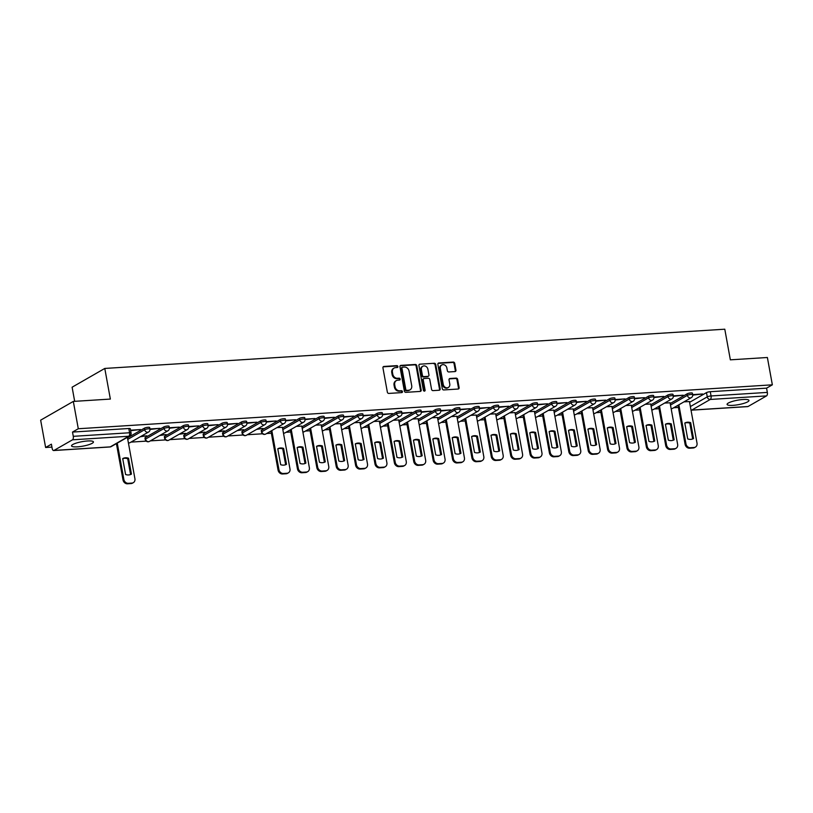 <?xml version="1.0" encoding="UTF-8"?>
<svg xmlns="http://www.w3.org/2000/svg" width="813" height="813" viewBox="0 0 813 813"><rect width="100%" height="100%" fill="white"/><g stroke="black" fill="none" stroke-linecap="round" stroke-linejoin="round"><path stroke-width="1.22" d="M397.892 366.531A0.976 0.833 60.1 0 0 396.876 365.637L383.919 366.46A1.402 1.189 60.1 0 0 382.943 367.883L387.354 392.151A1.402 1.189 60.1 0 0 388.817 393.421L401.774 392.598A0.976 0.833 60.1 0 0 401.429 390.707L399.752 390.819A4.482 3.801 60.1 0 1 395.067 386.754L394.701 384.732A4.482 3.801 60.1 0 1 396.368 380.596A4.482 3.801 60.1 0 1 397.821 380.169L399.498 380.057A0.976 0.833 60.1 0 0 399.153 378.177L397.476 378.279A4.482 3.801 60.1 0 1 392.791 374.214L392.415 372.191A4.482 3.801 60.1 0 1 394.092 368.055A4.482 3.801 60.1 0 1 395.535 367.628L397.211 367.527A0.976 0.833 60.1 0 0 397.892 366.531M397.151 367.527A0.976 0.833 60.1 0 0 396.216 366.013L383.258 366.836A1.402 1.189 60.1 0 0 383.167 366.846M401.703 392.608A0.976 0.833 60.1 0 0 400.779 391.083L399.102 391.195L399.752 390.819M399.427 380.067A0.976 0.833 60.1 0 0 398.492 378.553L396.815 378.655L397.476 378.279M743.123 399.498A11.118 2.266 169.7 0 0 727.086 404.417A11.118 2.266 169.7 0 0 732.93 405.352A11.118 2.266 169.7 0 0 748.966 400.433A11.118 2.266 169.7 0 0 743.123 399.498M87.58 440.981A11.118 2.266 169.7 0 0 71.544 445.9A11.118 2.266 169.7 0 0 77.387 446.835A11.118 2.266 169.7 0 0 93.434 441.916A11.118 2.266 169.7 0 0 87.58 440.981M280.068 419.599L261.573 430.209A2.856 0.579 169.7 0 0 261.247 430.565L261.522 432.079A2.856 0.579 -10.3 0 1 261.847 431.723L280.343 421.114A2.856 0.579 -10.3 0 1 283.452 420.27A2.856 0.579 -10.3 0 1 285.627 420.443L285.353 418.929A2.856 0.579 169.7 0 0 283.178 418.756A2.856 0.579 169.7 0 0 280.068 419.599L280.343 421.114A2.856 2.419 -119.9 0 0 284.245 423.421A2.856 2.856 0 0 0 285.627 420.443M260.678 420.829L242.193 431.439A2.856 0.579 169.7 0 0 241.868 431.794L242.142 433.299A2.856 0.579 -10.3 0 1 242.467 432.953L260.953 422.333A2.856 0.579 -10.3 0 1 264.062 421.49A2.856 0.579 -10.3 0 1 266.247 421.673L265.973 420.158A2.856 0.579 169.7 0 0 263.788 419.986A2.856 0.579 169.7 0 0 260.678 420.829L260.953 422.333A2.856 2.419 -119.9 0 0 264.865 424.65A2.856 2.856 0 0 0 266.247 421.673M241.298 422.049L222.803 432.668A2.856 0.579 169.7 0 0 222.488 433.014L222.762 434.528A2.856 0.579 -10.3 0 1 223.077 434.172L241.573 423.563A2.856 0.579 -10.3 0 1 244.683 422.719A2.856 0.579 -10.3 0 1 246.867 422.892L246.593 421.388A2.856 0.579 169.7 0 0 244.408 421.205A2.856 0.579 169.7 0 0 241.298 422.049L241.573 423.563A2.856 2.419 -119.9 0 0 245.475 425.88A2.856 2.856 0 0 0 246.867 422.892M221.919 423.278L203.423 433.888A2.856 0.579 169.7 0 0 203.098 434.244L203.372 435.758A2.856 0.579 -10.3 0 1 203.697 435.402L222.193 424.793A2.856 0.579 -10.3 0 1 225.303 423.949A2.856 0.579 -10.3 0 1 227.477 424.122L227.203 422.608A2.856 0.579 169.7 0 0 225.028 422.435A2.856 0.579 169.7 0 0 221.919 423.278L222.193 424.793A2.856 2.419 -119.9 0 0 226.095 427.11A2.856 2.856 0 0 0 227.477 424.122M202.539 424.508L184.043 435.118A2.856 0.579 169.7 0 0 183.718 435.473L183.992 436.977A2.856 0.579 -10.3 0 1 184.317 436.632L202.813 426.012A2.856 0.579 -10.3 0 1 205.913 425.179A2.856 0.579 -10.3 0 1 208.098 425.351L207.823 423.837A2.856 0.579 169.7 0 0 205.638 423.664A2.856 0.579 169.7 0 0 202.539 424.508L202.813 426.012A2.856 2.419 -119.9 0 0 206.715 428.329A2.856 2.856 0 0 0 208.098 425.351M183.149 425.727L164.653 436.347A2.856 0.579 169.7 0 0 164.338 436.703L164.612 438.207A2.856 0.579 -10.3 0 1 164.927 437.851L183.423 427.242A2.856 0.579 -10.3 0 1 186.533 426.398A2.856 0.579 -10.3 0 1 188.718 426.571L188.443 425.067A2.856 0.579 169.7 0 0 186.258 424.894A2.856 0.579 169.7 0 0 183.149 425.727L183.423 427.242A2.856 2.419 -119.9 0 0 187.325 429.559A2.856 2.856 0 0 0 188.718 426.571M163.769 426.957L145.273 437.577A2.856 0.579 169.7 0 0 144.948 437.922L145.222 439.437A2.856 0.579 -10.3 0 1 145.547 439.081L164.043 428.471A2.856 0.579 -10.3 0 1 167.153 427.628A2.856 0.579 -10.3 0 1 169.338 427.801L169.063 426.286A2.856 0.579 169.7 0 0 166.878 426.114A2.856 0.579 169.7 0 0 163.769 426.957L164.043 428.471A2.856 2.419 -119.9 0 0 167.945 430.788A2.856 2.856 0 0 0 169.338 427.801M454.975 371.571A1.402 1.189 60.1 0 0 455.951 370.149L454.711 363.34A1.402 1.189 60.1 0 0 453.248 362.07L438.857 362.984A1.402 1.189 60.1 0 0 437.882 364.407L442.292 388.675A1.402 1.189 60.1 0 0 443.756 389.945L458.146 389.031A1.402 1.189 60.1 0 0 459.121 387.608L457.628 379.386A1.402 1.189 60.1 0 0 456.164 378.116L450.006 378.502A1.402 1.189 60.1 0 0 449.03 379.925L449.772 384A3.74 3.181 60.1 0 1 448.37 387.455A3.74 3.181 60.1 0 1 443.248 384.417L440.341 368.441A3.74 3.181 60.1 0 1 441.744 364.986A3.74 3.181 60.1 0 1 446.865 368.025L447.353 370.687A1.402 1.189 60.1 0 0 448.817 371.968L454.975 371.571M72.479 439.823L53.983 450.432A2.856 1.392 -93.6 0 1 53.658 450.534A2.856 1.392 -93.6 0 1 52.174 448.441L51.402 444.183L45.619 447.496L40.65 420.169L73.322 401.419L110.355 399.071L104.786 368.441L724.79 329.204L730.359 359.834L767.381 357.496L772.35 384.823L78.292 428.746L72.509 432.069L73.282 436.327L129.572 432.76A2.856 0.579 -10.3 0 1 131.066 433.004L130.293 428.746A2.856 0.579 -10.3 0 0 128.789 428.502L129.572 432.76A2.856 1.392 -93.6 0 1 128.759 436.256L72.479 439.823A2.856 1.392 -93.6 0 0 73.282 436.327M73.322 401.419L78.292 428.746M416.784 365.738A1.402 1.189 60.1 0 0 415.321 364.468L400.931 365.383A1.402 1.189 60.1 0 0 399.955 366.805L404.366 391.073A1.402 1.189 60.1 0 0 405.829 392.344L420.219 391.429A1.402 1.189 60.1 0 0 421.195 390.006L416.784 365.738L416.134 366.114A1.402 1.189 60.1 0 0 414.66 364.844L400.27 365.759A1.402 1.189 60.1 0 0 400.189 365.769M419.894 364.183L434.284 363.269A1.402 1.189 60.1 0 1 435.748 364.539L440.158 388.807A1.402 1.189 60.1 0 1 439.183 390.23L433.024 390.626A1.402 1.189 60.1 0 1 431.561 389.346L429.772 379.508A1.402 1.189 60.1 0 0 428.309 378.238L424.223 378.492A1.402 1.189 60.1 0 0 423.248 379.925L425.108 390.169A0.976 0.833 60.1 0 1 423.4 390.281L418.919 365.606A1.402 1.189 60.1 0 1 419.894 364.183L434.284 363.269M689.597 402.313L706.487 392.618L707.259 396.866A2.856 0.579 -10.3 0 1 711.06 395.961L767.34 392.405A2.856 1.392 86.4 0 1 766.537 395.901L748.041 406.51A2.856 1.392 86.4 0 1 747.716 406.612L691.436 410.169A2.856 1.392 86.4 0 0 691.751 410.077L748.041 406.51M45.619 447.496L51.93 447.099M130.995 442.099L146.228 441.134M150.375 440.87L165.608 439.904M169.754 439.64L184.988 438.674M189.144 438.42L204.378 437.455M208.524 437.191L223.758 436.225M227.904 435.961L243.138 434.996M247.284 434.742L262.528 433.776M266.674 433.512L271.369 433.217M286.054 432.282L290.749 431.988M305.434 431.053L310.129 430.758M324.824 429.833L329.519 429.538M344.204 428.603L348.899 428.309M363.584 427.374L368.279 427.079M382.974 426.154L387.659 425.849M402.354 424.925L407.049 424.63M421.734 423.695L426.429 423.4M441.113 422.475L445.809 422.171M460.504 421.246L465.199 420.951M479.883 420.016L484.578 419.721M499.263 418.786L503.958 418.492M518.653 417.567L523.348 417.272M538.033 416.337L542.728 416.043M557.413 415.108L562.108 414.813M576.803 413.888L581.488 413.583M596.183 412.658L600.878 412.364M615.563 411.429L620.258 411.134M634.943 410.209L639.638 409.904M654.333 408.98L659.028 408.685M673.713 407.75L678.408 407.455M74.674 401.327L72.113 387.201L104.786 368.441M772.35 384.823L766.568 388.147L767.34 392.405M130.649 430.687L139.48 429.63M139.572 430.128L140.547 429.559L130.558 430.199M140.303 436.754L145.791 435.9M145.883 436.398L146.858 435.839L141.289 436.185M149.999 429.467L158.86 428.4M158.952 428.898L159.927 428.339L149.938 428.969M159.683 435.524L165.171 434.681M165.263 435.168L166.248 434.609L160.669 434.965M169.378 428.238L178.24 427.181M178.332 427.668L179.317 427.11L169.328 427.74M179.073 434.294L184.551 433.451M184.642 433.949L185.628 433.38L180.049 433.736M188.758 427.008L197.63 425.951M197.711 426.449L198.697 425.88L188.707 426.51M198.453 433.075L203.941 432.221M204.033 432.719L205.008 432.16L199.429 432.506M208.148 425.788L217.01 424.721M217.101 425.219L218.077 424.66L208.087 425.29M217.833 431.845L223.321 431.002M223.412 431.49L224.388 430.931L218.819 431.286M227.528 424.559L236.39 423.492M236.481 423.99L237.467 423.431L227.467 424.061M237.223 430.616L242.701 429.772M242.792 430.27L243.778 429.701L238.199 430.057M246.908 423.329L255.78 422.272M255.861 422.76L256.847 422.201L246.857 422.831M256.603 429.396L262.091 428.542M262.182 429.04L263.158 428.481L257.579 428.827M266.288 422.11L275.16 421.043M275.251 421.541L276.227 420.971L266.237 421.612M282.416 427.323L276.969 427.608M285.678 420.88L294.54 419.813M294.631 420.311L295.607 419.752L285.617 420.382M301.806 426.093L296.349 426.378M305.058 419.65L313.92 418.593M314.011 419.081L314.997 418.522L305.007 419.152M321.186 424.864L315.729 425.148M324.438 418.421L333.31 417.364M333.401 417.862L334.377 417.293L324.387 417.933M340.566 423.644L335.108 423.919M343.828 417.201L352.69 416.134M352.781 416.632L353.757 416.073L343.767 416.703M359.946 422.414L354.498 422.699M363.208 415.971L372.069 414.915M372.161 415.402L373.147 414.843L363.147 415.473M379.336 421.185L373.878 421.469M382.588 414.742L391.46 413.685M391.541 414.183L392.527 413.614L382.537 414.244M398.716 419.965L393.258 420.24M401.978 413.522L410.839 412.455M410.931 412.953L411.906 412.394L401.917 413.024M418.095 418.736L412.648 419.02M421.358 412.293L430.219 411.226M430.311 411.724L431.297 411.165L421.297 411.795M437.485 417.506L432.028 417.791M440.737 411.063L449.599 410.006M449.691 410.494L450.676 409.935L440.687 410.565M456.865 416.276L451.408 416.561M460.117 409.843L468.989 408.776M469.081 409.274L470.056 408.705L460.067 409.346M476.245 415.057L470.798 415.341M479.507 408.614L488.369 407.547M488.461 408.045L489.436 407.486L479.446 408.116M495.635 413.827L490.178 414.112M498.887 407.384L507.749 406.327M507.84 406.815L508.826 406.256L498.836 406.886M515.015 412.598L509.558 412.882M518.267 406.154L527.139 405.098M527.231 405.596L528.206 405.026L518.216 405.667M534.395 411.378L528.938 411.652M537.657 404.935L546.519 403.868M546.61 404.366L547.586 403.807L537.596 404.437M553.775 410.148L548.328 410.433M557.037 403.705L565.899 402.648M565.99 403.136L566.976 402.577L556.976 403.207M573.165 408.919L567.708 409.203M576.417 402.476L585.289 401.419M585.37 401.917L586.356 401.348L576.366 401.978M592.545 407.699L587.088 407.974M595.807 401.256L604.669 400.189M604.76 400.687L605.736 400.128L595.746 400.758M611.925 406.47L606.478 406.754M615.187 400.026L624.049 398.97M624.14 399.457L625.116 398.898L615.126 399.529M631.315 405.24L625.858 405.524M634.567 398.797L643.429 397.74M643.52 398.228L644.506 397.669L634.516 398.299M650.695 404.01L645.237 404.295M653.947 397.577L662.819 396.51M662.91 397.008L663.886 396.439L653.896 397.079M670.075 402.791L664.628 403.075M673.337 396.348L682.198 395.281M682.29 395.779L683.266 395.22L673.276 395.85M670.217 403.533L687.107 393.838L687.381 395.352A2.856 0.579 -10.3 0 1 690.491 394.508A2.856 0.579 -10.3 0 1 692.676 394.681L692.402 393.177A2.856 0.579 169.7 0 0 690.217 392.994A2.856 0.579 169.7 0 0 687.107 393.838M650.827 404.762L667.727 395.067L668.001 396.581A2.856 0.579 -10.3 0 1 671.101 395.738A2.856 0.579 -10.3 0 1 673.286 395.911L673.012 394.396A2.856 0.579 169.7 0 0 670.827 394.224A2.856 0.579 169.7 0 0 667.727 395.067M631.447 405.992L648.337 396.297L648.611 397.801A2.856 0.579 -10.3 0 1 651.721 396.957A2.856 0.579 -10.3 0 1 653.906 397.14L653.632 395.626A2.856 0.579 169.7 0 0 651.447 395.453A2.856 0.579 169.7 0 0 648.337 396.297M612.067 407.211L628.957 397.516L629.232 399.031A2.856 0.579 -10.3 0 1 632.341 398.187A2.856 0.579 -10.3 0 1 634.526 398.36L634.252 396.856A2.856 0.579 169.7 0 0 632.067 396.673A2.856 0.579 169.7 0 0 628.957 397.516M592.677 408.441L609.577 398.746L609.852 400.26A2.856 0.579 -10.3 0 1 612.961 399.417A2.856 0.579 -10.3 0 1 615.136 399.59L614.862 398.075A2.856 0.579 169.7 0 0 612.687 397.903A2.856 0.579 169.7 0 0 609.577 398.746M573.297 409.671L590.187 399.976L590.462 401.48A2.856 0.579 -10.3 0 1 593.571 400.646A2.856 0.579 -10.3 0 1 595.756 400.819L595.482 399.305A2.856 0.579 169.7 0 0 593.297 399.132A2.856 0.579 169.7 0 0 590.187 399.976M553.917 410.89L570.807 401.195L571.082 402.709A2.856 0.579 -10.3 0 1 574.191 401.866A2.856 0.579 -10.3 0 1 576.376 402.039L576.102 400.535A2.856 0.579 169.7 0 0 573.917 400.362A2.856 0.579 169.7 0 0 570.807 401.195M534.527 412.12L551.427 402.425L551.702 403.939A2.856 0.579 -10.3 0 1 554.812 403.096A2.856 0.579 -10.3 0 1 556.996 403.268L556.712 401.754A2.856 0.579 169.7 0 0 554.537 401.581A2.856 0.579 169.7 0 0 551.427 402.425M515.147 413.35L532.048 403.655L532.322 405.159A2.856 0.579 -10.3 0 1 535.421 404.325A2.856 0.579 -10.3 0 1 537.606 404.498L537.332 402.984A2.856 0.579 169.7 0 0 535.147 402.811A2.856 0.579 169.7 0 0 532.048 403.655M495.767 414.579L512.657 404.874L512.932 406.388A2.856 0.579 -10.3 0 1 516.042 405.545A2.856 0.579 -10.3 0 1 518.227 405.728L517.952 404.213A2.856 0.579 169.7 0 0 515.767 404.041A2.856 0.579 169.7 0 0 512.657 404.874M476.388 415.799L493.278 406.104L493.552 407.618A2.856 0.579 -10.3 0 1 496.662 406.774A2.856 0.579 -10.3 0 1 498.847 406.947L498.572 405.443A2.856 0.579 169.7 0 0 496.387 405.26A2.856 0.579 169.7 0 0 493.278 406.104M456.997 417.028L473.898 407.333L474.172 408.848A2.856 0.579 -10.3 0 1 477.272 408.004A2.856 0.579 -10.3 0 1 479.457 408.177L479.182 406.663A2.856 0.579 169.7 0 0 476.997 406.49A2.856 0.579 169.7 0 0 473.898 407.333M437.618 418.258L454.508 408.563L454.782 410.067A2.856 0.579 -10.3 0 1 457.892 409.224A2.856 0.579 -10.3 0 1 460.077 409.406L459.802 407.892A2.856 0.579 169.7 0 0 457.617 407.72A2.856 0.579 169.7 0 0 454.508 408.563M418.238 419.478L435.128 409.782L435.402 411.297A2.856 0.579 -10.3 0 1 438.512 410.453A2.856 0.579 -10.3 0 1 440.697 410.626L440.422 409.122A2.856 0.579 169.7 0 0 438.237 408.939A2.856 0.579 169.7 0 0 435.128 409.782M398.848 420.707L415.748 411.012L416.022 412.526A2.856 0.579 -10.3 0 1 419.132 411.683A2.856 0.579 -10.3 0 1 421.307 411.856L421.032 410.341A2.856 0.579 169.7 0 0 418.858 410.169A2.856 0.579 169.7 0 0 415.748 411.012M379.468 421.937L396.368 412.242L396.642 413.746A2.856 0.579 -10.3 0 1 399.742 412.913A2.856 0.579 -10.3 0 1 401.927 413.085L401.652 411.571A2.856 0.579 169.7 0 0 399.468 411.398A2.856 0.579 169.7 0 0 396.368 412.242M360.088 423.156L376.978 413.461L377.252 414.976A2.856 0.579 -10.3 0 1 380.362 414.132A2.856 0.579 -10.3 0 1 382.547 414.305L382.273 412.801A2.856 0.579 169.7 0 0 380.088 412.628A2.856 0.579 169.7 0 0 376.978 413.461M340.708 424.386L357.598 414.691L357.872 416.205A2.856 0.579 -10.3 0 1 360.982 415.362A2.856 0.579 -10.3 0 1 363.167 415.534L362.893 414.02A2.856 0.579 169.7 0 0 360.708 413.847A2.856 0.579 169.7 0 0 357.598 414.691M321.318 425.616L338.218 415.921L338.493 417.425A2.856 0.579 -10.3 0 1 341.592 416.591A2.856 0.579 -10.3 0 1 343.777 416.764L343.503 415.25A2.856 0.579 169.7 0 0 341.318 415.077A2.856 0.579 169.7 0 0 338.218 415.921M301.938 426.845L318.828 417.14L319.103 418.654A2.856 0.579 -10.3 0 1 322.212 417.811A2.856 0.579 -10.3 0 1 324.397 417.984L324.123 416.48A2.856 0.579 169.7 0 0 321.938 416.307A2.856 0.579 169.7 0 0 318.828 417.14M282.558 428.065L299.448 418.37L299.723 419.884A2.856 0.579 -10.3 0 1 302.832 419.041A2.856 0.579 -10.3 0 1 305.017 419.213L304.743 417.709A2.856 0.579 169.7 0 0 302.558 417.526A2.856 0.579 169.7 0 0 299.448 418.37M127.489 437.882L144.389 428.187L144.663 429.691A2.856 0.579 -10.3 0 1 147.763 428.858A2.856 0.579 -10.3 0 1 149.948 429.03L149.673 427.516A2.856 0.579 169.7 0 0 147.488 427.343A2.856 0.579 169.7 0 0 144.389 428.187M692.717 395.118L702.656 393.99L692.666 394.62M689.454 401.561L684.007 401.846M766.568 388.147L710.277 391.703A2.856 0.579 169.7 0 0 706.487 392.618M72.509 432.069L128.789 428.502M394.092 368.055L393.441 368.431A4.482 3.801 60.1 0 0 391.764 372.567L392.415 372.191M396.815 378.655A4.482 3.801 60.1 0 1 392.13 374.59L391.764 372.567M396.368 380.596L395.718 380.972A4.482 3.801 60.1 0 0 394.041 385.108L394.701 384.732M399.102 391.195A4.482 3.801 60.1 0 1 394.417 387.13L394.041 385.108M420.311 391.419A1.402 1.189 60.1 0 0 420.534 390.382L416.134 366.114M402.608 367.181A0.976 0.833 60.1 0 0 401.927 368.177L405.799 389.478A0.976 0.833 60.1 0 0 406.825 390.372L408.593 390.26A4.482 3.801 60.1 0 0 410.037 389.834A4.482 3.801 60.1 0 0 411.713 385.697L409.071 371.135A4.482 3.801 60.1 0 0 404.376 367.07L402.608 367.181M401.957 367.557A0.976 0.833 60.1 0 0 401.276 368.553L401.927 368.177M410.037 389.834L409.386 390.199A4.482 3.801 60.1 0 1 407.943 390.636L406.175 390.748A0.976 0.833 60.1 0 1 405.148 389.854L401.276 368.553M439.274 390.22A1.402 1.189 60.1 0 0 439.508 389.183L435.097 364.915A1.402 1.189 60.1 0 0 433.634 363.645M423.766 378.634L423.116 379.01A1.402 1.189 60.1 0 0 422.597 380.301L424.457 390.545L425.108 390.169M424.366 391.165A0.976 0.833 60.1 0 0 424.457 390.545M427.912 369.295A3.74 3.181 60.1 0 0 422.79 366.257A3.74 3.181 60.1 0 0 421.388 369.712L422.414 375.342A1.402 1.189 60.1 0 0 423.878 376.612L427.963 376.348A1.402 1.189 60.1 0 0 428.939 374.925L427.912 369.295M422.79 366.257L422.14 366.633A3.74 3.181 60.1 0 0 420.738 370.088L421.388 369.712M428.41 376.216L427.76 376.592A1.402 1.189 60.1 0 1 427.313 376.724L423.227 376.988A1.402 1.189 60.1 0 1 421.764 375.718L420.738 370.088M441.744 364.986L441.083 365.362A3.74 3.181 60.1 0 0 439.691 368.817L440.341 368.441M448.37 387.455L447.719 387.831A3.74 3.181 60.1 0 1 442.597 384.793L439.691 368.817M458.237 389.021A1.402 1.189 60.1 0 0 458.471 387.984L456.977 379.762A1.402 1.189 60.1 0 0 455.514 378.482L449.355 378.878A1.402 1.189 60.1 0 0 449.264 378.888M455.067 371.561A1.402 1.189 60.1 0 0 455.3 370.525L454.061 363.716A1.402 1.189 60.1 0 0 452.597 362.446L438.207 363.35A1.402 1.189 60.1 0 0 438.116 363.36M122.712 458.593L125.598 474.507A8.913 7.561 60.1 0 0 131.442 474.131L128.545 458.227A8.913 7.561 60.1 0 0 122.712 458.593M117.255 443.115L123.85 479.416A4.278 3.628 60.1 0 0 128.332 483.308L131.93 483.074A4.278 3.628 60.1 0 0 133.312 482.668A4.278 3.628 60.1 0 0 134.917 478.715L127.387 437.303M122.722 458.684A8.913 7.561 60.1 0 1 127.702 458.715L130.578 474.538M133.312 482.668L132.468 483.156A4.278 3.628 -119.9 0 1 131.086 483.562L127.478 483.796A4.278 3.628 -119.9 0 1 123.007 479.904L123.85 479.416M116.411 443.603L123.007 479.904M127.702 458.715L128.545 458.227M277.772 448.786L280.668 464.69A8.913 7.561 60.1 0 0 286.501 464.325L283.615 448.41A8.913 7.561 60.1 0 0 277.772 448.786M271.816 430.555L278.92 469.609A4.278 3.628 60.1 0 0 283.391 473.491L286.999 473.268A4.278 3.628 60.1 0 0 288.381 472.851A4.278 3.628 60.1 0 0 289.977 468.908L282.406 427.262M277.792 448.867A8.913 7.561 60.1 0 1 282.761 448.898L285.637 464.721M288.381 472.851L287.528 473.339A4.278 3.628 -119.9 0 1 286.146 473.755L282.548 473.979A4.278 3.628 -119.9 0 1 278.066 470.097L278.92 469.609M270.973 431.042L278.066 470.097M282.761 448.898L283.615 448.41M297.151 447.557L300.048 463.461A8.913 7.561 60.1 0 0 305.891 463.095L302.995 447.191A8.913 7.561 60.1 0 0 297.151 447.557M291.206 429.325L298.3 468.379A4.278 3.628 60.1 0 0 302.782 472.262L306.379 472.038A4.278 3.628 60.1 0 0 307.761 471.621A4.278 3.628 60.1 0 0 309.357 467.678L301.786 426.032M297.172 447.638A8.913 7.561 60.1 0 1 302.141 447.678L305.017 463.501M307.761 471.621L306.908 472.109A4.278 3.628 -119.9 0 1 305.536 472.526L301.928 472.749A4.278 3.628 -119.9 0 1 297.446 468.867L298.3 468.379M290.353 429.813L297.446 468.867M302.141 447.678L302.995 447.191M316.542 446.327L319.428 462.241A8.913 7.561 60.1 0 0 325.271 461.865L322.375 445.961A8.913 7.561 60.1 0 0 316.542 446.327M310.586 428.105L317.68 467.15A4.278 3.628 60.1 0 0 322.161 471.042L325.759 470.808A4.278 3.628 60.1 0 0 327.141 470.402A4.278 3.628 60.1 0 0 328.747 466.449L321.176 424.803M316.552 446.418A8.913 7.561 60.1 0 1 321.531 446.449L324.407 462.272M327.141 470.402L326.298 470.89A4.278 3.628 -119.9 0 1 324.915 471.296L321.308 471.53A4.278 3.628 -119.9 0 1 316.836 467.638L317.68 467.15M309.733 428.593L316.836 467.638M321.531 446.449L322.375 445.961M335.921 445.107L338.808 461.012A8.913 7.561 60.1 0 0 344.651 460.646L341.765 444.731A8.913 7.561 60.1 0 0 335.921 445.107M329.966 426.876L337.07 465.93A4.278 3.628 60.1 0 0 341.541 469.812L345.149 469.579A4.278 3.628 60.1 0 0 346.531 469.172A4.278 3.628 60.1 0 0 348.127 465.229L340.556 423.583M335.942 445.189A8.913 7.561 60.1 0 1 340.911 445.219L343.787 461.042M346.531 469.172L345.677 469.66A4.278 3.628 -119.9 0 1 344.295 470.066L340.698 470.3A4.278 3.628 -119.9 0 1 336.216 466.418L337.07 465.93M329.123 427.364L336.216 466.418M340.911 445.219L341.765 444.731M355.301 443.878L358.198 459.782A8.913 7.561 60.1 0 0 364.031 459.416L361.145 443.512A8.913 7.561 60.1 0 0 355.301 443.878M349.356 425.646L356.45 464.701A4.278 3.628 60.1 0 0 360.921 468.583L364.529 468.359A4.278 3.628 60.1 0 0 365.911 467.942A4.278 3.628 60.1 0 0 367.506 463.999L359.935 422.354M355.322 443.959A8.913 7.561 60.1 0 1 360.291 444L363.167 459.812M365.911 467.942L365.057 468.43A4.278 3.628 -119.9 0 1 363.675 468.847L360.078 469.071A4.278 3.628 -119.9 0 1 355.596 465.188L356.45 464.701M348.503 426.134L355.596 465.188M360.291 444L361.145 443.512M374.691 442.648L377.578 458.562A8.913 7.561 60.1 0 0 383.421 458.186L380.525 442.282A8.913 7.561 60.1 0 0 374.691 442.648M368.736 424.427L375.83 463.471A4.278 3.628 60.1 0 0 380.311 467.353L383.909 467.129A4.278 3.628 60.1 0 0 385.291 466.723A4.278 3.628 60.1 0 0 386.886 462.77L379.325 421.124M374.702 442.739A8.913 7.561 60.1 0 1 379.681 442.77L382.557 458.593M385.291 466.723L384.447 467.211A4.278 3.628 -119.9 0 1 383.065 467.617L379.458 467.841A4.278 3.628 -119.9 0 1 374.986 463.959L375.83 463.471M367.883 424.914L374.986 463.959M379.681 442.77L380.525 442.282M394.071 441.429L396.957 457.333A8.913 7.561 60.1 0 0 402.801 456.967L399.915 441.053A8.913 7.561 60.1 0 0 394.071 441.429M388.116 423.197L395.22 462.251A4.278 3.628 60.1 0 0 399.691 466.134L403.299 465.9A4.278 3.628 60.1 0 0 404.671 465.493A4.278 3.628 60.1 0 0 406.276 461.55L398.705 419.894M394.081 441.51A8.913 7.561 60.1 0 1 399.061 441.54L401.937 457.363M404.671 465.493L403.827 465.981A4.278 3.628 -119.9 0 1 402.445 466.388L398.837 466.621A4.278 3.628 -119.9 0 1 394.366 462.739L395.22 462.251M387.273 423.685L394.366 462.739M399.061 441.54L399.915 441.053M413.451 440.199L416.347 456.103A8.913 7.561 60.1 0 0 422.181 455.737L419.295 439.823A8.913 7.561 60.1 0 0 413.451 440.199M407.506 421.967L414.6 461.022A4.278 3.628 60.1 0 0 419.071 464.904L422.679 464.68A4.278 3.628 60.1 0 0 424.061 464.264A4.278 3.628 60.1 0 0 425.656 460.321L418.085 418.675M413.471 440.28A8.913 7.561 60.1 0 1 418.441 440.311L421.317 456.134M424.061 464.264L423.207 464.751A4.278 3.628 -119.9 0 1 421.825 465.168L418.228 465.392A4.278 3.628 -119.9 0 1 413.746 461.51L414.6 461.022M406.652 422.455L413.746 461.51M418.441 440.311L419.295 439.823M432.831 438.969L435.727 454.874A8.913 7.561 60.1 0 0 441.571 454.508L438.674 438.603A8.913 7.561 60.1 0 0 432.831 438.969M426.886 420.738L433.979 459.792A4.278 3.628 60.1 0 0 438.461 463.674L442.059 463.451A4.278 3.628 60.1 0 0 443.441 463.044A4.278 3.628 60.1 0 0 445.036 459.091L437.475 417.445M432.851 439.061A8.913 7.561 60.1 0 1 437.831 439.091L440.697 454.914M443.441 463.044L442.587 463.532A4.278 3.628 -119.9 0 1 441.215 463.938L437.607 464.162A4.278 3.628 -119.9 0 1 433.136 460.28L433.979 459.792M426.032 421.225L433.136 460.28M437.831 439.091L438.674 438.603M452.221 437.74L455.107 453.654A8.913 7.561 60.1 0 0 460.951 453.278L458.054 437.374A8.913 7.561 60.1 0 0 452.221 437.74M446.266 419.518L453.359 458.562A4.278 3.628 60.1 0 0 457.841 462.455L461.438 462.221A4.278 3.628 60.1 0 0 462.821 461.814A4.278 3.628 60.1 0 0 464.426 457.871L456.855 416.215M452.231 437.831A8.913 7.561 60.1 0 1 457.211 437.861L460.087 453.684M462.821 461.814L461.977 462.302A4.278 3.628 -119.9 0 1 460.595 462.709L456.987 462.943A4.278 3.628 -119.9 0 1 452.516 459.05L453.359 458.562M445.422 420.006L452.516 459.05M457.211 437.861L458.054 437.374M471.601 436.52L474.497 452.424A8.913 7.561 60.1 0 0 480.331 452.058L477.444 436.144A8.913 7.561 60.1 0 0 471.601 436.52M465.646 418.289L472.749 457.343A4.278 3.628 60.1 0 0 477.221 461.225L480.829 461.001A4.278 3.628 60.1 0 0 482.211 460.585A4.278 3.628 60.1 0 0 483.806 456.642L476.235 414.996M471.621 436.601A8.913 7.561 60.1 0 1 476.591 436.632L479.467 452.455M482.211 460.585L481.357 461.073A4.278 3.628 -119.9 0 1 479.975 461.489L476.377 461.713A4.278 3.628 -119.9 0 1 471.896 457.831L472.749 457.343M464.802 418.776L471.896 457.831M476.591 436.632L477.444 436.144M490.981 435.29L493.877 451.195A8.913 7.561 60.1 0 0 499.71 450.829L496.824 434.925A8.913 7.561 60.1 0 0 490.981 435.29M485.036 417.059L492.129 456.113A4.278 3.628 60.1 0 0 496.611 459.995L500.208 459.772A4.278 3.628 60.1 0 0 501.591 459.355A4.278 3.628 60.1 0 0 503.186 455.412L495.615 413.766M491.001 435.382A8.913 7.561 60.1 0 1 495.971 435.412L498.847 451.235M501.591 459.355L500.737 459.843A4.278 3.628 -119.9 0 1 499.355 460.26L495.757 460.483A4.278 3.628 -119.9 0 1 491.276 456.601L492.129 456.113M484.182 417.547L491.276 456.601M495.971 435.412L496.824 434.925M510.371 434.061L513.257 449.975A8.913 7.561 60.1 0 0 519.101 449.599L516.204 433.695A8.913 7.561 60.1 0 0 510.371 434.061M504.416 415.839L511.509 454.884A4.278 3.628 60.1 0 0 515.991 458.776L519.588 458.542A4.278 3.628 60.1 0 0 520.97 458.136A4.278 3.628 60.1 0 0 522.566 454.193L515.005 412.537M510.381 434.152A8.913 7.561 60.1 0 1 515.361 434.183L518.237 450.006M520.97 458.136L520.127 458.623A4.278 3.628 -119.9 0 1 518.745 459.03L515.137 459.264A4.278 3.628 -119.9 0 1 510.666 455.371L511.509 454.884M503.562 416.327L510.666 455.371M515.361 434.183L516.204 433.695M529.751 432.841L532.637 448.746A8.913 7.561 60.1 0 0 538.48 448.38L535.594 432.465A8.913 7.561 60.1 0 0 529.751 432.841M523.796 414.61L530.899 453.664A4.278 3.628 60.1 0 0 535.371 457.546L538.978 457.313A4.278 3.628 60.1 0 0 540.36 456.906A4.278 3.628 60.1 0 0 541.956 452.963L534.385 411.317M529.771 432.923A8.913 7.561 60.1 0 1 534.741 432.953L537.617 448.776M540.36 456.906L539.507 457.394A4.278 3.628 -119.9 0 1 538.125 457.8L534.527 458.034A4.278 3.628 -119.9 0 1 530.046 454.152L530.899 453.664M522.952 415.097L530.046 454.152M534.741 432.953L535.594 432.465M549.131 431.612L552.027 447.516A8.913 7.561 60.1 0 0 557.86 447.15L554.974 431.246A8.913 7.561 60.1 0 0 549.131 431.612M543.186 413.38L550.279 452.435A4.278 3.628 60.1 0 0 554.751 456.317L558.358 456.093A4.278 3.628 60.1 0 0 559.74 455.676A4.278 3.628 60.1 0 0 561.336 451.733L553.765 410.087M549.151 431.693A8.913 7.561 60.1 0 1 554.12 431.733L556.996 447.546M559.74 455.676L558.887 456.164A4.278 3.628 -119.9 0 1 557.505 456.581L553.907 456.804A4.278 3.628 -119.9 0 1 549.425 452.922L550.279 452.435M542.332 413.868L549.425 452.922M554.12 431.733L554.974 431.246M568.521 430.382L571.407 446.296A8.913 7.561 60.1 0 0 577.25 445.92L574.354 430.016A8.913 7.561 60.1 0 0 568.521 430.382M562.566 412.161L569.659 451.205A4.278 3.628 60.1 0 0 574.141 455.087L577.738 454.863A4.278 3.628 60.1 0 0 579.12 454.457A4.278 3.628 60.1 0 0 580.716 450.504L573.155 408.858M568.531 430.473A8.913 7.561 60.1 0 1 573.511 430.504L576.387 446.327M579.12 454.457L578.277 454.945A4.278 3.628 -119.9 0 1 576.895 455.351L573.287 455.575A4.278 3.628 -119.9 0 1 568.815 451.693L569.659 451.205M561.712 412.648L568.815 451.693M573.511 430.504L574.354 430.016M587.901 429.162L590.787 445.067A8.913 7.561 60.1 0 0 596.63 444.701L593.734 428.786A8.913 7.561 60.1 0 0 587.901 429.162M581.945 410.931L589.049 449.985A4.278 3.628 60.1 0 0 593.52 453.867L597.128 453.634A4.278 3.628 60.1 0 0 598.5 453.227A4.278 3.628 60.1 0 0 600.106 449.284L592.535 407.628M587.911 429.244A8.913 7.561 60.1 0 1 592.89 429.274L595.766 445.097M598.5 453.227L597.657 453.715A4.278 3.628 -119.9 0 1 596.275 454.121L592.667 454.355A4.278 3.628 -119.9 0 1 588.195 450.473L589.049 449.985M581.102 411.419L588.195 450.473M592.89 429.274L593.734 428.786M607.281 427.933L610.177 443.837A8.913 7.561 60.1 0 0 616.01 443.471L613.124 427.557A8.913 7.561 60.1 0 0 607.281 427.933M601.325 409.701L608.429 448.756A4.278 3.628 60.1 0 0 612.9 452.638L616.508 452.414A4.278 3.628 60.1 0 0 617.89 451.998A4.278 3.628 60.1 0 0 619.486 448.054L611.915 406.409M607.301 428.014A8.913 7.561 60.1 0 1 612.27 428.045L615.146 443.868M617.89 451.998L617.037 452.485A4.278 3.628 -119.9 0 1 615.654 452.902L612.057 453.126A4.278 3.628 -119.9 0 1 607.575 449.243L608.429 448.756M600.482 410.189L607.575 449.243M612.27 428.045L613.124 427.557M626.66 426.703L629.557 442.607A8.913 7.561 60.1 0 0 635.4 442.242L632.504 426.337A8.913 7.561 60.1 0 0 626.66 426.703M620.715 408.472L627.809 447.526A4.278 3.628 60.1 0 0 632.29 451.408L635.888 451.185A4.278 3.628 60.1 0 0 637.27 450.778A4.278 3.628 60.1 0 0 638.866 446.825L631.295 405.179M626.681 426.795A8.913 7.561 60.1 0 1 631.65 426.825L634.526 442.648M637.27 450.778L636.416 451.266A4.278 3.628 -119.9 0 1 635.044 451.672L631.437 451.896A4.278 3.628 -119.9 0 1 626.965 448.014L627.809 447.526M619.862 408.959L626.965 448.014M631.65 426.825L632.504 426.337M646.05 425.473L648.937 441.388A8.913 7.561 60.1 0 0 654.78 441.012L651.884 425.108A8.913 7.561 60.1 0 0 646.05 425.473M640.095 407.252L647.189 446.296A4.278 3.628 60.1 0 0 651.67 450.189L655.268 449.955A4.278 3.628 60.1 0 0 656.65 449.548A4.278 3.628 60.1 0 0 658.256 445.605L650.685 403.949M646.061 425.565A8.913 7.561 60.1 0 1 651.04 425.595L653.916 441.418M656.65 449.548L655.806 450.036A4.278 3.628 -119.9 0 1 654.424 450.443L650.817 450.676A4.278 3.628 -119.9 0 1 646.345 446.784L647.189 446.296M639.242 407.74L646.345 446.784M651.04 425.595L651.884 425.108M665.43 424.254L668.327 440.158A8.913 7.561 60.1 0 0 674.16 439.792L671.274 423.878A8.913 7.561 60.1 0 0 665.43 424.254M659.475 406.022L666.579 445.077A4.278 3.628 60.1 0 0 671.05 448.959L674.658 448.735A4.278 3.628 60.1 0 0 676.04 448.319A4.278 3.628 60.1 0 0 677.635 444.376L670.064 402.73M665.451 424.335A8.913 7.561 60.1 0 1 670.42 424.366L673.296 440.189M676.04 448.319L675.186 448.806A4.278 3.628 -119.9 0 1 673.804 449.223L670.207 449.447A4.278 3.628 -119.9 0 1 665.725 445.565L666.579 445.077M658.632 406.51L665.725 445.565M670.42 424.366L671.274 423.878M684.81 423.024L687.707 438.929A8.913 7.561 60.1 0 0 693.54 438.563L690.654 422.658A8.913 7.561 60.1 0 0 684.81 423.024M678.865 404.793L685.959 443.847A4.278 3.628 60.1 0 0 690.43 447.729L694.038 447.506A4.278 3.628 60.1 0 0 695.42 447.089A4.278 3.628 60.1 0 0 697.015 443.146L689.444 401.5M684.831 423.116A8.913 7.561 60.1 0 1 689.8 423.146L692.676 438.969M695.42 447.089L694.566 447.577A4.278 3.628 -119.9 0 1 693.184 447.993L689.587 448.217A4.278 3.628 -119.9 0 1 685.105 444.335L685.959 443.847M678.012 405.281L685.105 444.335M689.8 423.146L690.654 422.658M396.216 366.013L396.876 365.637M400.779 391.083L401.429 390.707M398.492 378.553L399.153 378.177M261.573 430.209L261.847 431.723A2.856 2.419 60.1 0 0 264.825 434.315A2.856 2.419 -119.9 0 0 265.749 434.04L284.245 423.421M242.193 431.439L242.467 432.953A2.856 2.419 60.1 0 0 245.445 435.544A2.856 2.419 -119.9 0 0 246.369 435.27L264.865 424.65M222.803 432.668L223.077 434.172A2.856 2.419 60.1 0 0 226.065 436.764A2.856 2.419 -119.9 0 0 226.979 436.49L245.475 425.88M203.423 433.888L203.697 435.402A2.856 2.419 60.1 0 0 206.685 437.994A2.856 2.419 -119.9 0 0 207.6 437.719L226.095 427.11M184.043 435.118L184.317 436.632A2.856 2.419 60.1 0 0 187.295 439.223A2.856 2.419 -119.9 0 0 188.22 438.949L206.715 428.329M164.653 436.347L164.927 437.851A2.856 2.419 60.1 0 0 167.915 440.443A2.856 2.419 -119.9 0 0 168.84 440.168L187.325 429.559M145.273 437.577L145.547 439.081A2.856 2.419 60.1 0 0 148.535 441.672A2.856 2.419 -119.9 0 0 149.45 441.398L167.945 430.788M690.369 406.571L707.259 396.866A2.856 2.419 -119.9 0 0 710.247 399.457L691.751 410.077A2.856 2.419 -119.9 0 1 690.989 409.996M766.537 395.901L710.247 399.457A2.856 1.392 -93.6 0 0 711.06 395.961L710.277 391.703M53.983 450.432L110.263 446.876L128.759 436.256A2.856 2.419 60.1 0 0 129.684 435.981A2.856 2.856 0 0 0 131.066 433.004M670.491 405.047L687.381 395.352A2.856 2.419 -119.9 0 0 691.284 397.669A2.856 2.856 0 0 0 692.676 394.681M651.101 406.276L668.001 396.581A2.856 2.419 -119.9 0 0 671.904 398.888A2.856 2.856 0 0 0 673.286 395.911M631.721 407.496L648.611 397.801A2.856 2.419 -119.9 0 0 652.524 400.118A2.856 2.856 0 0 0 653.906 397.14M612.341 408.726L629.232 399.031A2.856 2.419 -119.9 0 0 633.134 401.348A2.856 2.856 0 0 0 634.526 398.36M592.951 409.955L609.852 400.26A2.856 2.419 -119.9 0 0 613.754 402.577A2.856 2.856 0 0 0 615.136 399.59M573.572 411.175L590.462 401.48A2.856 2.419 -119.9 0 0 594.374 403.797A2.856 2.856 0 0 0 595.756 400.819M554.192 412.404L571.082 402.709A2.856 2.419 -119.9 0 0 574.984 405.026A2.856 2.856 0 0 0 576.376 402.039M534.802 413.634L551.702 403.939A2.856 2.419 -119.9 0 0 555.604 406.256A2.856 2.856 0 0 0 556.996 403.268M515.422 414.864L532.322 405.159A2.856 2.419 -119.9 0 0 536.224 407.476A2.856 2.856 0 0 0 537.606 404.498M496.042 416.083L512.932 406.388A2.856 2.419 -119.9 0 0 516.844 408.705A2.856 2.856 0 0 0 518.227 405.728M476.662 417.313L493.552 407.618A2.856 2.419 -119.9 0 0 497.454 409.935A2.856 2.856 0 0 0 498.847 406.947M457.272 418.543L474.172 408.848A2.856 2.419 -119.9 0 0 478.074 411.154A2.856 2.856 0 0 0 479.457 408.177M437.892 419.762L454.782 410.067A2.856 2.419 -119.9 0 0 458.695 412.384A2.856 2.856 0 0 0 460.077 409.406M418.512 420.992L435.402 411.297A2.856 2.419 -119.9 0 0 439.305 413.614A2.856 2.856 0 0 0 440.697 410.626M399.122 422.221L416.022 412.526A2.856 2.419 -119.9 0 0 419.925 414.843A2.856 2.856 0 0 0 421.307 411.856M379.742 423.441L396.642 413.746A2.856 2.419 -119.9 0 0 400.545 416.063A2.856 2.856 0 0 0 401.927 413.085M360.362 424.671L377.252 414.976A2.856 2.419 -119.9 0 0 381.155 417.293A2.856 2.856 0 0 0 382.547 414.305M340.982 425.9L357.872 416.205A2.856 2.419 -119.9 0 0 361.775 418.522A2.856 2.856 0 0 0 363.167 415.534M321.592 427.13L338.493 417.425A2.856 2.419 -119.9 0 0 342.395 419.742A2.856 2.856 0 0 0 343.777 416.764M302.212 428.349L319.103 418.654A2.856 2.419 -119.9 0 0 323.015 420.971A2.856 2.856 0 0 0 324.397 417.984M282.833 429.579L299.723 419.884A2.856 2.419 -119.9 0 0 303.625 422.201A2.856 2.856 0 0 0 305.017 419.213M127.763 439.386L144.663 429.691A2.856 2.419 -119.9 0 0 148.566 432.008A2.856 2.856 0 0 0 149.948 429.03M148.566 432.008L130.07 442.628A2.856 2.419 -119.9 0 1 129.145 442.902A2.856 2.419 60.1 0 1 128.393 442.821M303.625 422.201L285.129 432.811A2.856 2.419 -119.9 0 1 284.215 433.085A2.856 2.419 60.1 0 1 283.452 433.014M323.015 420.971L304.519 431.591A2.856 2.419 -119.9 0 1 303.595 431.855A2.856 2.419 60.1 0 1 302.832 431.784M342.395 419.742L323.899 430.362A2.856 2.419 -119.9 0 1 322.974 430.636A2.856 2.419 60.1 0 1 322.222 430.555M361.775 418.522L343.279 429.132A2.856 2.419 -119.9 0 1 342.364 429.406A2.856 2.419 60.1 0 1 341.602 429.325M381.155 417.293L362.669 427.902A2.856 2.419 -119.9 0 1 361.744 428.177A2.856 2.419 60.1 0 1 360.982 428.105M400.545 416.063L382.049 426.683A2.856 2.419 -119.9 0 1 381.124 426.957A2.856 2.419 60.1 0 1 380.362 426.876M419.925 414.843L401.429 425.453A2.856 2.419 -119.9 0 1 400.514 425.727A2.856 2.419 60.1 0 1 399.752 425.646M439.305 413.614L420.809 424.223A2.856 2.419 -119.9 0 1 419.894 424.498A2.856 2.419 60.1 0 1 419.132 424.427M458.695 412.384L440.199 423.004A2.856 2.419 -119.9 0 1 439.274 423.278A2.856 2.419 60.1 0 1 438.512 423.197M478.074 411.154L459.579 421.774A2.856 2.419 -119.9 0 1 458.654 422.049A2.856 2.419 60.1 0 1 457.902 421.967M497.454 409.935L478.959 420.545A2.856 2.419 -119.9 0 1 478.044 420.819A2.856 2.419 60.1 0 1 477.282 420.748M516.844 408.705L498.349 419.325A2.856 2.419 -119.9 0 1 497.424 419.589A2.856 2.419 60.1 0 1 496.662 419.518M536.224 407.476L517.729 418.095A2.856 2.419 -119.9 0 1 516.804 418.37A2.856 2.419 60.1 0 1 516.052 418.289M555.604 406.256L537.108 416.866A2.856 2.419 -119.9 0 1 536.194 417.14A2.856 2.419 60.1 0 1 535.432 417.059M574.984 405.026L556.488 415.636A2.856 2.419 -119.9 0 1 555.574 415.91A2.856 2.419 60.1 0 1 554.812 415.839M594.374 403.797L575.878 414.417A2.856 2.419 -119.9 0 1 574.954 414.691A2.856 2.419 60.1 0 1 574.191 414.61M613.754 402.577L595.258 413.187A2.856 2.419 -119.9 0 1 594.344 413.461A2.856 2.419 60.1 0 1 593.581 413.38M633.134 401.348L614.638 411.957A2.856 2.419 -119.9 0 1 613.724 412.232A2.856 2.419 60.1 0 1 612.961 412.161M652.524 400.118L634.028 410.738A2.856 2.419 -119.9 0 1 633.103 411.012A2.856 2.419 60.1 0 1 632.341 410.931M671.904 398.888L653.408 409.508A2.856 2.419 -119.9 0 1 652.483 409.782A2.856 2.419 60.1 0 1 651.731 409.701M691.284 397.669L672.788 408.278A2.856 2.419 -119.9 0 1 671.873 408.553A2.856 2.419 60.1 0 1 671.111 408.482M111.188 446.601A2.856 2.419 60.1 0 1 110.263 446.876A2.856 1.392 86.4 0 1 109.948 446.967A2.856 2.856 0 0 0 111.188 446.601L129.684 435.981M392.13 374.59L392.791 374.214M394.417 387.13L395.067 386.754M383.258 366.836L383.919 366.46M420.534 390.382L421.195 390.006M400.27 365.759L400.931 365.383M414.66 364.844L415.321 364.468M405.148 389.854L405.799 389.478M406.175 390.748L406.825 390.372M407.943 390.636L408.593 390.26M435.097 364.915L435.748 364.539M439.508 389.183L440.158 388.807M422.597 380.301L423.248 379.925M421.764 375.718L422.414 375.342M423.227 376.988L423.878 376.612M427.313 376.724L427.963 376.348M442.597 384.793L443.248 384.417M449.355 378.878L450.006 378.502M455.514 378.482L456.164 378.116M456.977 379.762L457.628 379.386M458.471 387.984L459.121 387.608M438.207 363.35L438.857 362.984M452.597 362.446L453.248 362.07M454.061 363.716L454.711 363.34M455.3 370.525L455.951 370.149M131.086 483.562L131.93 483.074M127.478 483.796L128.332 483.308M286.146 473.755L286.999 473.268M282.548 473.979L283.391 473.491M305.536 472.526L306.379 472.038M301.928 472.749L302.782 472.262M324.915 471.296L325.759 470.808M321.308 471.53L322.161 471.042M344.295 470.066L345.149 469.579M340.698 470.3L341.541 469.812M363.675 468.847L364.529 468.359M360.078 469.071L360.921 468.583M383.065 467.617L383.909 467.129M379.458 467.841L380.311 467.353M402.445 466.388L403.299 465.9M398.837 466.621L399.691 466.134M421.825 465.168L422.679 464.68M418.228 465.392L419.071 464.904M441.215 463.938L442.059 463.451M437.607 464.162L438.461 463.674M460.595 462.709L461.438 462.221M456.987 462.943L457.841 462.455M479.975 461.489L480.829 461.001M476.377 461.713L477.221 461.225M499.355 460.26L500.208 459.772M495.757 460.483L496.611 459.995M518.745 459.03L519.588 458.542M515.137 459.264L515.991 458.776M538.125 457.8L538.978 457.313M534.527 458.034L535.371 457.546M557.505 456.581L558.358 456.093M553.907 456.804L554.751 456.317M576.895 455.351L577.738 454.863M573.287 455.575L574.141 455.087M596.275 454.121L597.128 453.634M592.667 454.355L593.52 453.867M615.654 452.902L616.508 452.414M612.057 453.126L612.9 452.638M635.044 451.672L635.888 451.185M631.437 451.896L632.29 451.408M654.424 450.443L655.268 449.955M650.817 450.676L651.67 450.189M673.804 449.223L674.658 448.735M670.207 449.447L671.05 448.959M693.184 447.993L694.038 447.506M689.587 448.217L690.43 447.729M128.424 442.994A2.856 2.856 0 0 0 130.07 442.628M145.222 439.437A2.856 2.856 0 0 0 149.45 441.398M164.612 438.207A2.856 2.856 0 0 0 168.84 440.168M183.992 436.977A2.856 2.856 0 0 0 188.22 438.949M203.372 435.758A2.856 2.856 0 0 0 207.6 437.719M222.762 434.528A2.856 2.856 0 0 0 226.979 436.49M242.142 433.299A2.856 2.856 0 0 0 246.369 435.27M261.522 432.079A2.856 2.856 0 0 0 265.749 434.04M283.483 433.187A2.856 2.856 0 0 0 285.129 432.811M302.863 431.957A2.856 2.856 0 0 0 304.519 431.591M322.253 430.727A2.856 2.856 0 0 0 323.899 430.362M341.633 429.498A2.856 2.856 0 0 0 343.279 429.132M361.013 428.278A2.856 2.856 0 0 0 362.669 427.902M380.403 427.049A2.856 2.856 0 0 0 382.049 426.683M399.783 425.819A2.856 2.856 0 0 0 401.429 425.453M419.162 424.599A2.856 2.856 0 0 0 420.809 424.223M438.542 423.37A2.856 2.856 0 0 0 440.199 423.004M457.932 422.14A2.856 2.856 0 0 0 459.579 421.774M477.312 420.921A2.856 2.856 0 0 0 478.959 420.545M496.692 419.691A2.856 2.856 0 0 0 498.349 419.325M516.082 418.461A2.856 2.856 0 0 0 517.729 418.095M535.462 417.232A2.856 2.856 0 0 0 537.108 416.866M554.842 416.012A2.856 2.856 0 0 0 556.488 415.636M574.232 414.782A2.856 2.856 0 0 0 575.878 414.417M593.612 413.553A2.856 2.856 0 0 0 595.258 413.187M612.992 412.333A2.856 2.856 0 0 0 614.638 411.957M632.372 411.104A2.856 2.856 0 0 0 634.028 410.738M651.762 409.874A2.856 2.856 0 0 0 653.408 409.508M671.142 408.654A2.856 2.856 0 0 0 672.788 408.278M53.658 450.534L109.948 446.967M401.642 367.649L402.293 367.273"/></g></svg>

